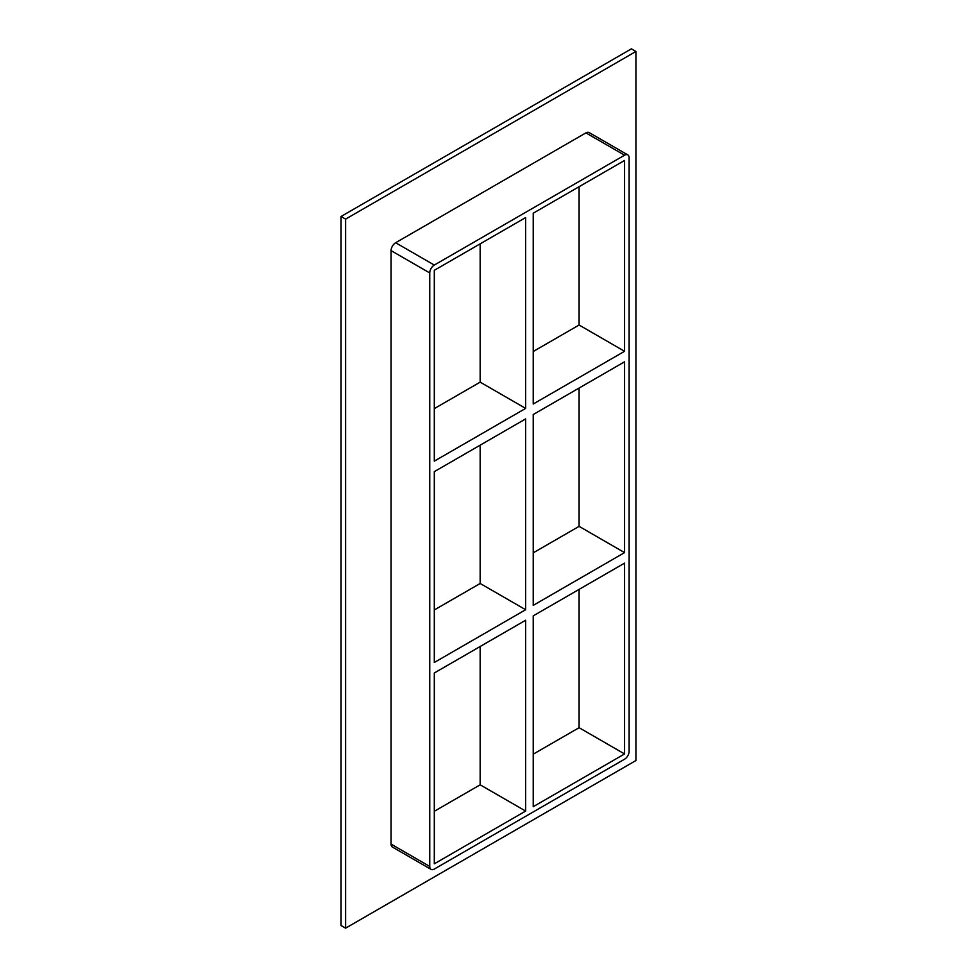 <?xml version="1.0" encoding="UTF-8"?>
<svg xmlns="http://www.w3.org/2000/svg" width="977" height="977" viewBox="0 0 977 977"><rect width="100%" height="100%" fill="white"/><g stroke="black" fill="none" stroke-linecap="round" stroke-linejoin="round"><path stroke-width="1.47" d="M434.301 471.647L525.65 418.913L525.65 609.733L434.301 662.479L434.301 471.647M480.159 243.835L480.159 382.141L525.65 408.398L434.301 461.144L434.301 270.311L525.65 217.578L525.65 408.398M480.159 382.141L434.301 408.618M624.572 351.293L533.222 404.026L533.222 213.194L624.572 160.46L624.572 351.293L579.092 325.023L533.222 351.5M533.222 414.529L624.572 361.795L624.572 552.616L533.222 605.361L533.222 414.529M624.572 552.616L579.092 526.359L579.092 388.052M434.301 672.982L525.65 620.236L525.65 811.069L434.301 863.815L434.301 672.982M533.222 615.864L624.572 563.131L624.572 753.951L533.222 806.697L533.222 615.864M480.159 445.17L480.159 583.477L525.65 609.733M480.159 583.477L434.301 609.953M579.092 526.359L533.222 552.835M579.092 325.023L579.092 186.717M627.796 154.891L589.131 132.567A6.436 3.713 120 0 0 585.919 132.884L624.572 155.209A6.436 3.713 -60 0 1 627.796 154.891A6.436 3.713 -60 0 1 629.127 157.834L629.127 751.325A6.436 3.713 -60 0 1 624.572 759.202L434.301 869.066A6.436 3.713 -60 0 1 431.077 869.383A6.436 3.713 -60 0 1 429.746 866.44L391.081 844.116A6.436 3.713 120 0 0 392.424 847.059L431.077 869.383M624.572 155.209L434.301 265.06L395.636 242.736A6.436 3.713 120 0 0 391.081 250.625L391.081 844.116M391.081 250.625L429.746 272.937A6.436 3.713 -60 0 1 434.301 265.06M429.746 272.937L429.746 866.44M480.159 646.505L480.159 784.812L525.65 811.069M533.222 754.171L579.092 727.694L624.572 753.951M434.301 811.289L480.159 784.812M635.942 51.476L345.602 219.104L345.602 928.15L635.942 760.521L635.942 51.476L631.398 48.85L341.058 216.479L341.058 925.524L345.602 928.15M585.919 132.884L395.636 242.736M341.058 216.479L345.602 219.104M579.092 727.694L579.092 589.387"/></g></svg>
